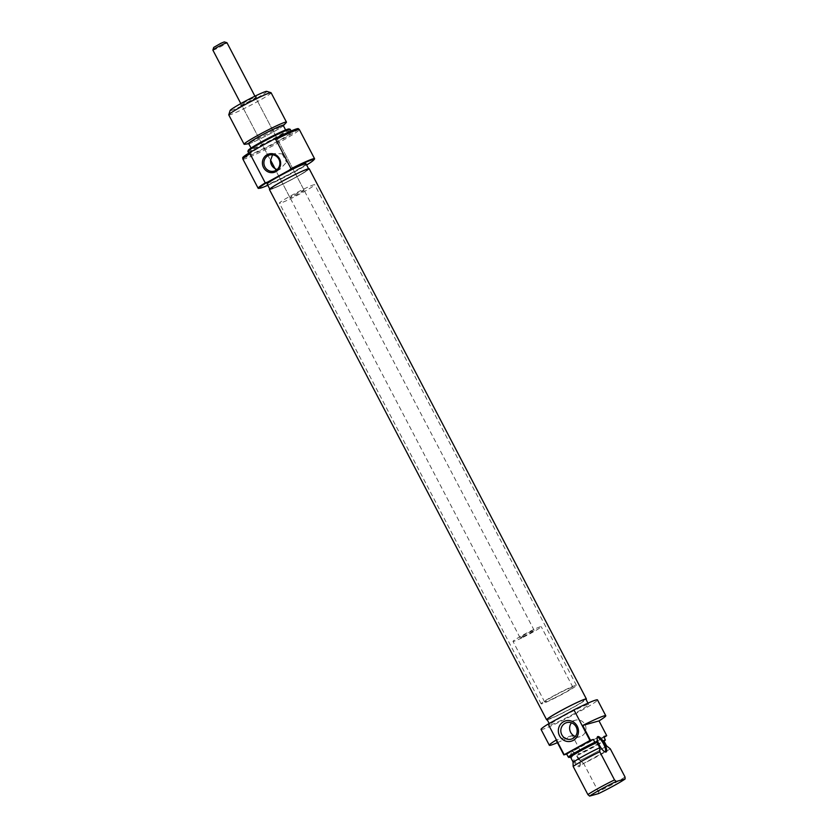 <?xml version="1.0" encoding="UTF-8"?>
<svg xmlns="http://www.w3.org/2000/svg" width="838" height="838" viewBox="0 0 838 838"><rect width="100%" height="100%" fill="white"/><g stroke="black" fill="none" stroke-linecap="round" stroke-linejoin="round"><path stroke-width="0.63" stroke-dasharray="4.19 3.14" d="M272.675 188.32A19.903 1.33 152.4 0 0 292.609 178.934A19.903 1.33 152.4 0 0 306.97 169.946A19.903 1.33 152.4 0 0 305.975 170.02A19.903 1.33 152.4 0 0 286.041 179.405A19.903 1.33 152.4 0 0 271.68 188.393A19.903 1.33 152.4 0 0 272.675 188.32A19.903 1.33 -27.6 0 1 271.68 188.393A19.903 1.33 -27.6 0 1 286.041 179.405A19.903 1.33 -27.6 0 1 305.975 170.02A19.903 1.33 -27.6 0 1 306.97 169.946A19.903 1.33 -27.6 0 1 292.609 178.934A19.903 1.33 -27.6 0 1 272.675 188.32M549.864 718.533A19.903 1.33 152.4 0 0 569.788 709.147A19.903 1.33 152.4 0 0 584.149 700.159A19.903 1.33 152.4 0 0 583.154 700.233A19.903 1.33 152.4 0 0 563.23 709.618A19.903 1.33 152.4 0 0 548.869 718.606A19.903 1.33 152.4 0 0 549.864 718.533A19.903 1.33 152.4 0 0 569.788 709.147A19.903 1.33 152.4 0 0 584.149 700.159A19.903 1.33 152.4 0 0 583.154 700.233A19.903 1.33 152.4 0 0 563.23 709.618A19.903 1.33 152.4 0 0 548.869 718.606A19.903 1.33 152.4 0 0 549.864 718.533M547.256 719.811A22.437 1.498 152.4 0 0 547.748 719.695A22.437 1.498 152.4 0 0 568.049 710.257A22.437 1.498 152.4 0 0 586.066 699.52M269.438 189.566A22.437 1.498 152.4 0 0 270.559 189.482A22.437 1.498 152.4 0 0 293.017 178.903A22.437 1.498 152.4 0 0 309.212 168.773M240.81 105.221A9.155 0.608 152.4 0 0 249.703 101.052A9.155 0.608 152.4 0 0 256.585 96.82A9.155 0.608 152.4 0 0 256.124 96.81A9.155 0.608 152.4 0 0 246.686 101.262A9.155 0.608 152.4 0 0 240.38 105.284A9.155 0.608 152.4 0 0 240.81 105.221M255.674 98.413A7.961 0.534 -27.6 0 1 256.072 98.381A7.961 0.534 -27.6 0 1 256.072 98.423A7.961 0.534 -27.6 0 1 250.101 102.1A7.961 0.534 -27.6 0 1 242.36 105.735A7.961 0.534 -27.6 0 1 241.993 105.787A7.961 0.534 -27.6 0 1 241.962 105.756A7.961 0.534 -27.6 0 1 247.702 102.163A7.961 0.534 -27.6 0 1 255.674 98.413M276.959 169.632L279.724 169.559L286.533 162.205A8.359 7.961 -105.6 0 0 282.165 153.846L275.21 153.459L272.56 154.789M267.814 185.303A30.66 2.043 152.4 0 0 306.635 165.013M314.292 159.346A31.854 2.116 -27.6 0 1 289.037 174.493A31.854 2.116 -27.6 0 1 259.728 188.152A31.854 2.116 -27.6 0 1 258.795 188.361M298.359 128.664A31.415 2.095 -27.6 0 1 276.058 142.711A31.415 2.095 -27.6 0 1 244.277 157.701A31.415 2.095 -27.6 0 1 242.695 157.764M242.873 159.073A31.854 2.116 152.4 0 0 244.466 158.958A31.854 2.116 152.4 0 0 276.351 143.937A31.854 2.116 152.4 0 0 299.334 129.565M289.079 128.979A23.097 1.54 -27.6 0 1 273.188 139.108A23.097 1.54 -27.6 0 1 249.399 150.358A23.097 1.54 -27.6 0 1 248.247 150.327M247.912 151.51A23.893 1.592 152.4 0 0 249.106 151.427A23.893 1.592 152.4 0 0 273.02 140.156A23.893 1.592 152.4 0 0 290.252 129.377M248.781 143.738A19.903 1.33 152.4 0 0 249.305 143.612A19.903 1.33 152.4 0 0 267.479 135.148A19.903 1.33 152.4 0 0 283.359 125.658M286.229 122.558A23.893 1.592 -27.6 0 1 267.28 133.923A23.893 1.592 -27.6 0 1 245.304 144.157A23.893 1.592 -27.6 0 1 244.602 144.314M266.725 91.363A20.709 1.383 -27.6 0 1 252.479 100.445A20.709 1.383 -27.6 0 1 231.152 110.532A20.709 1.383 -27.6 0 1 230.115 110.501M228.764 114.9A23.893 1.592 152.4 0 0 229.958 114.816A23.893 1.592 152.4 0 0 253.872 103.545A23.893 1.592 152.4 0 0 271.103 92.767M250.572 154.244A23.893 1.592 -27.6 0 1 249.378 154.328A23.893 1.592 -27.6 0 1 266.61 143.549A23.893 1.592 -27.6 0 1 290.524 132.278A23.893 1.592 -27.6 0 1 291.718 132.195A23.893 1.592 -27.6 0 1 274.487 142.973A23.893 1.592 -27.6 0 1 250.572 154.244M252.395 148.714A19.504 1.299 -27.6 0 1 251.421 148.776A19.504 1.299 -27.6 0 1 265.499 139.977A19.504 1.299 -27.6 0 1 285.025 130.77A19.504 1.299 -27.6 0 1 285.999 130.707A19.504 1.299 -27.6 0 1 271.931 139.506A19.504 1.299 -27.6 0 1 252.395 148.714M283.234 125.417A19.504 1.299 -27.6 0 1 269.166 134.227A19.504 1.299 -27.6 0 1 249.63 143.424A19.504 1.299 -27.6 0 1 248.656 143.497M280.405 203.11A19.903 1.33 -27.6 0 1 279.41 203.184A19.903 1.33 -27.6 0 1 293.771 194.196A19.903 1.33 -27.6 0 1 313.705 184.81A19.903 1.33 -27.6 0 1 314.7 184.737A19.903 1.33 -27.6 0 1 300.339 193.725A19.903 1.33 -27.6 0 1 280.405 203.11M271.009 189.241A21.903 1.456 -27.6 0 1 269.92 189.315A21.903 1.456 -27.6 0 1 285.716 179.437A21.903 1.456 -27.6 0 1 307.64 169.108A21.903 1.456 -27.6 0 1 308.73 169.025A21.903 1.456 -27.6 0 1 292.933 178.913A21.903 1.456 -27.6 0 1 271.009 189.241M305.975 163.745A21.903 1.456 -27.6 0 1 290.168 173.634A21.903 1.456 -27.6 0 1 268.254 183.962A21.903 1.456 -27.6 0 1 267.154 184.035M303.712 190.299A7.961 0.534 -27.6 0 1 304.11 190.268A7.961 0.534 -27.6 0 1 298.37 193.861A7.961 0.534 -27.6 0 1 290.398 197.621A7.961 0.534 -27.6 0 1 290 197.653A7.961 0.534 -27.6 0 1 295.741 194.049A7.961 0.534 -27.6 0 1 303.712 190.299M282.165 153.846L286.533 162.205M224.28 41.9L213.721 47.42M212.883 50.133A7.961 0.534 152.4 0 0 217.325 48.363A7.961 0.534 152.4 0 0 226.993 42.759M553.551 698.421A15.922 1.058 -27.6 0 1 544.669 701.972A15.922 1.058 -27.6 0 1 564.005 690.763A15.922 1.058 -27.6 0 1 572.888 687.212A15.922 1.058 -27.6 0 1 553.551 698.421M521.896 637.865A15.922 1.058 -27.6 0 1 513.013 641.416A15.922 1.058 -27.6 0 1 532.35 630.207A15.922 1.058 -27.6 0 1 541.233 626.656A15.922 1.058 -27.6 0 1 521.896 637.865M524.515 635.948A7.961 0.534 -27.6 0 1 520.063 637.728A7.961 0.534 -27.6 0 1 529.731 632.124A7.961 0.534 -27.6 0 1 534.183 630.354A7.961 0.534 -27.6 0 1 524.515 635.948M575.308 736.466A8.558 8.15 -105.6 0 0 584.966 724.482A8.558 8.15 -105.6 0 0 571.495 722.827M579.33 766.697A8.757 2.619 61.2 0 0 580.001 765.838A8.757 2.619 61.2 0 0 577.571 757.688A8.757 2.619 61.2 0 0 571.987 751.267A8.757 2.619 61.2 0 0 571.233 751.204A8.757 2.619 61.2 0 0 572.689 759.668A8.757 2.619 61.2 0 0 579.33 766.697M572.26 751.539A7.961 2.378 -118.8 0 1 572.951 751.592A7.961 2.378 -118.8 0 1 578.031 757.437A7.961 2.378 -118.8 0 1 580.242 764.853A7.961 2.378 -118.8 0 1 579.781 765.565A7.961 2.378 -118.8 0 1 579.624 765.628A7.961 2.378 -118.8 0 1 573.726 759.49A7.961 2.378 -118.8 0 1 572.113 751.602A7.961 2.378 -118.8 0 1 572.26 751.539M575.423 685.442A19.903 1.33 152.4 0 0 555.5 694.828A19.903 1.33 152.4 0 0 541.139 703.815A19.903 1.33 152.4 0 0 542.134 703.742A19.903 1.33 152.4 0 0 562.057 694.356A19.903 1.33 152.4 0 0 576.418 685.369A19.903 1.33 152.4 0 0 575.423 685.442M547.099 719.528A21.903 1.456 152.4 0 0 548.199 719.444A21.903 1.456 152.4 0 0 570.123 709.116A21.903 1.456 152.4 0 0 585.919 699.238M587.585 704.59A21.903 1.456 152.4 0 0 565.66 714.919A21.903 1.456 152.4 0 0 549.864 724.807A21.903 1.456 152.4 0 0 550.954 724.723A21.903 1.456 152.4 0 0 572.878 714.395A21.903 1.456 152.4 0 0 588.674 704.517A21.903 1.456 152.4 0 0 587.585 704.59M541.044 729.416A31.854 2.116 152.4 0 0 542.636 729.301A31.854 2.116 152.4 0 0 574.522 714.28A31.854 2.116 152.4 0 0 597.494 699.908M557.427 742.646A31.854 2.116 152.4 0 0 572.375 735.544L580.106 750.335A31.854 2.116 152.4 0 0 604.229 737.22M625.022 776.983A23.893 1.592 -27.6 0 1 598.384 791.627L583.657 763.46A23.893 1.592 152.4 0 0 610.294 748.826M599.882 747.706A19.504 1.299 152.4 0 0 573.244 762.339L573.045 762.402M606.722 745.789A19.903 1.33 -27.6 0 1 580.095 760.422L577.131 755.206A19.504 1.299 152.4 0 0 603.769 740.562M579.896 760.485A19.504 1.299 152.4 0 0 606.523 745.841M577.131 755.206L578.744 754.755A23.097 1.54 152.4 0 0 604.009 741.012M605.329 739.315A23.893 1.592 -27.6 0 1 578.691 753.959L577.214 751.141A23.893 1.592 152.4 0 0 603.852 736.497M577.214 751.141L580.106 750.335M580.095 760.422L583.657 763.46M578.691 753.959L578.744 754.755M598.384 791.627L598.489 793.617M572.375 735.544L556.097 740.101M597.117 737.985A7.961 2.378 61.2 0 0 596.949 738.404A7.961 2.378 61.2 0 0 599.16 745.82A7.961 2.378 61.2 0 0 604.24 751.655A7.961 2.378 61.2 0 0 604.68 751.749M576.418 685.369L314.7 184.737M541.139 703.815L279.41 203.184M256.072 98.423L256.585 96.82M275.21 153.459L269.627 155.02M249.378 154.328L248.75 153.124M251.421 148.776L251.044 148.054M304.11 190.268L256.072 98.381M290 197.653L241.962 105.756M285.999 130.707L285.622 129.974M291.718 132.195L291.09 130.99M279.724 169.559L274.141 171.12M241.993 105.787L240.38 105.284M544.669 701.972L513.013 641.416M520.063 637.728L240.82 103.577M534.183 630.354L254.93 96.202M572.888 687.212L541.233 626.656M580.116 736.654L571.307 739.126M572.951 751.592L571.987 751.267M580.242 764.853L580.001 765.838M605.088 751.655L579.781 765.565M549.173 723.487L549.864 724.807M587.962 703.155L588.674 704.517M597.41 737.691L572.113 751.602M604.24 751.655L605.204 751.99M596.949 738.404L597.19 737.409M575.497 720.167L566.687 722.639"/><path stroke-width="1.26" d="M586.066 699.52A22.437 1.498 152.4 0 0 586.39 698.986A22.437 1.498 152.4 0 0 585.27 699.07A22.437 1.498 152.4 0 0 562.811 709.65A22.437 1.498 152.4 0 0 546.627 719.779A22.437 1.498 152.4 0 0 547.256 719.811M586.39 698.986L309.212 168.773A22.437 1.498 152.4 0 0 308.091 168.857A22.437 1.498 152.4 0 0 285.622 179.437A22.437 1.498 152.4 0 0 269.438 189.566L546.627 719.779M263.541 167.558A9.553 9.092 74.4 0 1 267.113 154.716A9.553 9.092 74.4 0 1 279.525 158.77A9.553 9.092 74.4 0 1 275.943 171.612A9.553 9.092 74.4 0 1 263.541 167.558M278.876 159.22A8.359 7.961 -105.6 0 0 269.627 155.02A8.359 7.961 -105.6 0 0 264.892 166.909A8.359 7.961 -105.6 0 0 274.141 171.12A8.359 7.961 -105.6 0 0 278.876 159.22M272.56 154.789L270.622 160.184A8.359 7.961 -105.6 0 0 275 168.543L276.959 169.632M312.197 159.796A30.66 2.043 152.4 0 0 289.026 170.324L291.037 168.721A31.854 2.116 -27.6 0 1 312.993 158.864A31.854 2.116 -27.6 0 1 314.585 158.749A31.854 2.116 -27.6 0 1 314.292 159.346L313.443 160.257A30.66 2.043 152.4 0 0 312.197 159.796M260.031 188.183L258.795 188.361A31.854 2.116 -27.6 0 1 258.135 188.267A31.854 2.116 -27.6 0 1 265.248 182.894L267.657 182.066A30.66 2.043 152.4 0 0 260.031 188.183A30.66 2.043 152.4 0 0 260.922 187.984A30.66 2.043 152.4 0 0 267.814 185.303M306.635 165.013A30.66 2.043 152.4 0 0 313.443 160.257M242.863 159.021L242.695 157.764A31.415 2.095 -27.6 0 1 250.206 152.233L249.986 153.71A31.854 2.116 152.4 0 0 242.863 159.021A31.854 2.116 152.4 0 0 242.873 159.073L258.135 188.267M250.206 152.233L274.455 138.899A31.415 2.095 -27.6 0 1 296.82 128.822A31.415 2.095 -27.6 0 1 298.359 128.664L299.302 129.523A31.854 2.116 152.4 0 0 297.741 129.68A31.854 2.116 152.4 0 0 275.775 139.527L291.037 168.721M314.585 158.749L299.334 129.565A31.854 2.116 152.4 0 0 299.302 129.523M247.901 151.395L248.247 150.327A23.097 1.54 -27.6 0 1 265.573 139.653A23.097 1.54 -27.6 0 1 288.021 129.125A23.097 1.54 -27.6 0 1 289.079 128.979L290.158 129.303A23.893 1.592 152.4 0 0 289.058 129.461A23.893 1.592 152.4 0 0 265.835 140.355A23.893 1.592 152.4 0 0 247.901 151.395A23.893 1.592 152.4 0 0 247.912 151.51L248.75 153.124M283.359 125.658A19.903 1.33 152.4 0 0 283.401 125.606A19.903 1.33 152.4 0 0 282.595 125.312A19.903 1.33 152.4 0 0 261.089 135.557A19.903 1.33 152.4 0 0 248.718 143.738A19.903 1.33 152.4 0 0 248.781 143.738M248.718 143.738L244.602 144.314A23.893 1.592 -27.6 0 1 244.109 144.251A23.893 1.592 -27.6 0 1 261.341 133.462A23.893 1.592 -27.6 0 1 285.255 122.201A23.893 1.592 -27.6 0 1 286.449 122.107A23.893 1.592 -27.6 0 1 286.229 122.558L283.401 125.606M228.764 114.785L230.115 110.501A20.709 1.383 -27.6 0 1 245.66 100.937A20.709 1.383 -27.6 0 1 265.782 91.499A20.709 1.383 -27.6 0 1 266.725 91.363L271.009 92.693A23.893 1.592 152.4 0 0 269.909 92.85A23.893 1.592 152.4 0 0 246.697 103.744A23.893 1.592 152.4 0 0 228.764 114.785A23.893 1.592 152.4 0 0 228.764 114.9L244.109 144.251M251.044 148.054L248.656 143.497A19.504 1.299 -27.6 0 1 262.734 134.698A19.504 1.299 -27.6 0 1 282.259 125.491A19.504 1.299 -27.6 0 1 283.234 125.417L285.622 129.974M269.763 189.032L267.154 184.035A21.903 1.456 -27.6 0 1 282.951 174.157A21.903 1.456 -27.6 0 1 304.875 163.829A21.903 1.456 -27.6 0 1 305.975 163.745L308.583 168.742M275 168.543L270.622 160.184M249.986 153.71L265.248 182.894M267.657 182.066L289.026 170.324M286.449 122.107L271.103 92.767A23.893 1.592 152.4 0 0 271.009 92.693M291.09 130.99L290.252 129.377A23.893 1.592 152.4 0 0 290.158 129.303M275.775 139.527L274.455 138.899M212.873 50.091L213.721 47.42L220.97 43.251L224.28 41.9L226.962 42.728A7.961 0.534 152.4 0 0 222.552 44.529A7.961 0.534 152.4 0 0 212.873 50.091A7.961 0.534 152.4 0 0 212.883 50.133L240.82 103.577M254.93 96.202L226.993 42.759A7.961 0.534 152.4 0 0 226.962 42.728M577.235 726.19A10.548 10.046 74.4 0 1 573.286 740.373A10.548 10.046 74.4 0 1 559.585 735.89A10.548 10.046 74.4 0 1 563.534 721.717A10.548 10.046 74.4 0 1 577.235 726.19M561.837 734.811A8.558 8.15 -105.6 0 0 571.307 739.126A8.558 8.15 -105.6 0 0 576.156 726.944A8.558 8.15 -105.6 0 0 566.687 722.639A8.558 8.15 -105.6 0 0 561.837 734.811M571.495 722.827A8.558 8.15 -105.6 0 0 575.308 736.466M597.861 736.56A8.757 2.619 -118.8 0 1 604.502 743.578A8.757 2.619 -118.8 0 1 605.968 752.053A8.757 2.619 -118.8 0 1 605.204 751.99A8.757 2.619 -118.8 0 1 599.62 745.569A8.757 2.619 -118.8 0 1 597.19 737.409A8.757 2.619 -118.8 0 1 597.861 736.56M604.68 751.749A7.961 2.378 61.2 0 0 604.931 751.717A7.961 2.378 61.2 0 0 605.088 751.655A7.961 2.378 61.2 0 0 603.465 743.767A7.961 2.378 61.2 0 0 597.567 737.629A7.961 2.378 61.2 0 0 597.41 737.691A7.961 2.378 61.2 0 0 597.117 737.985M587.962 703.155L585.919 699.238A21.903 1.456 152.4 0 0 584.819 699.311A21.903 1.456 152.4 0 0 562.895 709.639A21.903 1.456 152.4 0 0 547.099 719.528L549.173 723.487M594.823 742.259L595.504 742.866A23.097 1.54 152.4 0 0 568.876 757.51L568.185 756.903A23.893 1.592 -27.6 0 1 594.823 742.259L593.346 739.441L590.465 740.247A31.854 2.116 152.4 0 0 589.952 740.499L564.163 754.682L548.157 724.053A31.854 2.116 152.4 0 0 541.044 729.416L549.33 745.265A31.854 2.116 152.4 0 0 550.922 745.15A31.854 2.116 152.4 0 0 557.427 742.646M564.163 754.682A31.854 2.116 152.4 0 0 563.827 754.891L556.097 740.101A31.854 2.116 152.4 0 0 549.33 745.265M605.78 715.746A31.854 2.116 152.4 0 0 604.188 715.862A31.854 2.116 152.4 0 0 582.735 725.457L599.013 720.9A31.854 2.116 152.4 0 0 605.78 715.746L597.494 699.908A31.854 2.116 152.4 0 0 595.902 700.023A31.854 2.116 152.4 0 0 573.946 709.87L548.157 724.053M599.013 720.9L606.743 735.691L603.852 736.497L605.371 740.111L603.769 740.562L606.523 745.841L610.294 748.826L625.022 776.983L625.127 778.973A21.903 1.456 152.4 0 1 598.489 793.617L589.617 796.1L587.878 794.571A23.893 1.592 -27.6 0 1 614.516 779.927L599.788 751.759A23.893 1.592 152.4 0 0 573.15 766.403L587.878 794.571M604.229 737.22A31.854 2.116 152.4 0 0 606.743 735.691M573.15 766.403L573.045 762.402A19.903 1.33 -27.6 0 1 599.683 747.758L597.117 742.416A19.504 1.299 152.4 0 0 570.479 757.06L573.202 762.276M604.009 741.012A23.097 1.54 152.4 0 0 605.371 740.111M614.516 779.927L616.255 781.456L625.127 778.973M616.255 781.456A21.903 1.456 152.4 0 0 589.617 796.1M597.117 742.416L595.504 742.866M568.876 757.51L570.479 757.06M593.346 739.441A23.893 1.592 152.4 0 0 566.708 754.085L568.185 756.903M563.827 754.891L566.708 754.085M589.952 740.499L573.946 709.87M582.735 725.457L590.465 740.247M599.683 747.758L599.788 751.759"/></g></svg>
